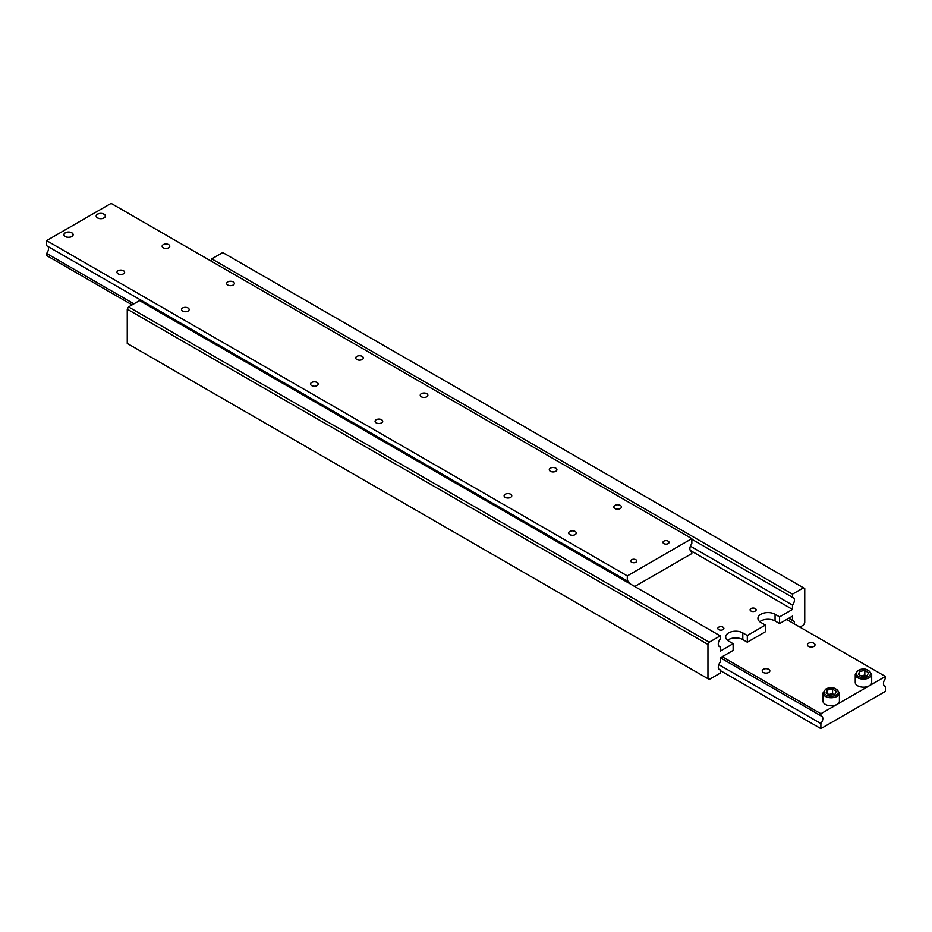 <?xml version="1.0" encoding="UTF-8"?>
<svg xmlns="http://www.w3.org/2000/svg" width="932" height="932" viewBox="0 0 932 932"><rect width="100%" height="100%" fill="white"/><g stroke="black" fill="none" stroke-linecap="round" stroke-linejoin="round"><path stroke-width="1.4" d="M718.805 646.004L720.226 646.82A5.476 3.157 -60 0 1 719.422 646.575A5.476 3.157 -60 0 1 718.281 644.07A5.476 3.157 -60 0 1 720.226 639.072L720.226 635.869L709.252 642.206L128.546 306.931L127.253 309.168L127.253 343.442L707.959 678.706L707.959 644.431L709.252 642.206M691.835 539.244L792.491 597.354A5.476 3.157 -60 0 1 793.283 597.598A5.476 3.157 -60 0 1 794.425 600.103A5.476 3.157 -60 0 1 792.491 605.101L690.414 546.164M788.74 618.289L792.491 620.456A5.476 3.157 -60 0 1 793.283 620.7A5.476 3.157 -60 0 1 794.425 623.205A5.476 3.157 -60 0 1 794.379 623.927M718.805 669.094L720.226 669.91A5.476 3.157 -60 0 1 719.422 669.665A5.476 3.157 -60 0 1 718.281 667.161A5.476 3.157 -60 0 1 720.226 662.174L720.226 657.852L733.123 650.396L733.123 643.697L728.614 641.088A10.042 5.79 180 0 1 725.667 636.987A10.042 5.79 180 0 1 728.614 632.886A10.042 5.79 180 0 1 742.804 632.886L747.324 635.496L765.382 625.069L760.873 622.459A10.042 5.79 180 0 1 757.926 618.359A10.042 5.79 180 0 1 760.873 614.258A10.042 5.79 180 0 1 775.063 614.258L779.583 616.868L792.491 609.423L792.491 605.101M765.382 625.069L765.382 631.768L747.324 642.206L742.804 639.597A10.042 5.79 0 0 0 728.614 639.597A10.042 5.79 0 0 0 727.519 640.342M779.583 616.868L779.583 623.578L775.063 620.968A10.042 5.79 0 0 0 760.873 620.968A10.042 5.79 0 0 0 759.778 621.714M723.011 627.178A3.029 1.748 180 0 1 723.896 628.424A3.029 1.748 180 0 1 722.032 630.032A3.029 1.748 180 0 1 718.723 629.659A3.029 1.748 180 0 1 717.826 628.424A3.029 1.748 180 0 1 719.702 626.805A3.029 1.748 180 0 1 723.011 627.178M755.269 608.549A3.029 1.748 180 0 1 756.167 609.796A3.029 1.748 180 0 1 754.291 611.415A3.029 1.748 180 0 1 750.982 611.031A3.029 1.748 180 0 1 750.097 609.796A3.029 1.748 180 0 1 751.961 608.177A3.029 1.748 180 0 1 755.269 608.549M720.226 669.91L720.226 673.125L709.252 679.451L707.959 678.706M720.226 635.869L139.509 300.605L128.546 306.931M127.253 309.168L707.959 644.431M720.226 646.82L720.226 651.142L733.123 643.697M792.491 597.354L792.491 594.15L803.454 587.812L804.747 588.558L804.747 622.832L803.454 625.069L799.912 627.12M792.491 620.456L792.491 616.122L779.583 623.578M211.774 261.484L211.774 258.875L222.748 252.549L803.454 587.812M690.274 550.404L792.491 609.423M747.324 635.496L747.324 642.206M211.774 258.875L792.491 594.15M104.058 214.255L103.976 214.209A4.497 2.598 180 0 1 103.976 217.878A4.497 2.598 180 0 1 97.615 217.878A4.497 2.598 180 0 1 97.615 214.209A4.497 2.598 180 0 1 103.976 214.209L104.058 214.255A4.613 2.668 180 0 1 105.409 216.084M97.534 217.925A4.613 2.668 180 0 1 96.182 216.038A4.613 2.668 180 0 1 99.037 213.579A4.613 2.668 180 0 1 104.058 214.15A4.613 2.668 180 0 1 105.409 216.038A4.613 2.668 180 0 1 102.567 218.496A4.613 2.668 180 0 1 97.534 217.925M96.182 216.084A4.613 2.668 180 0 1 97.534 214.255A4.613 2.668 180 0 1 97.58 214.232M690.414 550.637L691.835 551.453A5.476 3.157 -60 0 1 691.031 551.208A5.476 3.157 -60 0 1 689.89 548.703A5.476 3.157 -60 0 1 691.835 543.706L691.835 538.638L627.306 575.894L627.306 580.962A5.476 3.157 -60 0 1 628.11 581.207A5.476 3.157 -60 0 1 629.228 583.339M133.905 303.844L46.6 253.434A5.476 3.157 120 0 0 48.534 248.448A5.476 3.157 120 0 0 48.021 246.514M691.835 538.638L111.118 203.374L46.6 240.619L46.6 245.699L627.306 580.962M505.237 497.362A3.821 2.202 180 0 1 504.119 495.801A3.821 2.202 180 0 1 506.472 493.762A3.821 2.202 180 0 1 510.643 494.24A3.821 2.202 180 0 1 511.761 495.801A3.821 2.202 180 0 1 509.408 497.839A3.821 2.202 180 0 1 505.237 497.362M569.755 534.619A3.821 2.202 180 0 1 568.637 533.057A3.821 2.202 180 0 1 571.001 531.019A3.821 2.202 180 0 1 575.172 531.496A3.821 2.202 180 0 1 576.291 533.057A3.821 2.202 180 0 1 573.926 535.096A3.821 2.202 180 0 1 569.755 534.619M550.404 471.289A3.821 2.202 180 0 1 549.286 469.728A3.821 2.202 180 0 1 551.639 467.689A3.821 2.202 180 0 1 555.81 468.167A3.821 2.202 180 0 1 556.928 469.728A3.821 2.202 180 0 1 554.575 471.767A3.821 2.202 180 0 1 550.404 471.289M614.922 508.534A3.821 2.202 180 0 1 613.804 506.973A3.821 2.202 180 0 1 616.168 504.934A3.821 2.202 180 0 1 620.328 505.412A3.821 2.202 180 0 1 621.458 506.973A3.821 2.202 180 0 1 619.093 509.012A3.821 2.202 180 0 1 614.922 508.534M118.096 273.845A3.821 2.202 180 0 1 116.978 272.284A3.821 2.202 180 0 1 119.343 270.245A3.821 2.202 180 0 1 123.502 270.723A3.821 2.202 180 0 1 124.62 272.284A3.821 2.202 180 0 1 122.267 274.323A3.821 2.202 180 0 1 118.096 273.845M182.625 311.102A3.821 2.202 180 0 1 181.507 309.541A3.821 2.202 180 0 1 183.86 307.502A3.821 2.202 180 0 1 188.031 307.979A3.821 2.202 180 0 1 189.149 309.541A3.821 2.202 180 0 1 186.784 311.579A3.821 2.202 180 0 1 182.625 311.102M163.263 247.772A3.821 2.202 180 0 1 162.145 246.211A3.821 2.202 180 0 1 164.51 244.172A3.821 2.202 180 0 1 168.669 244.65A3.821 2.202 180 0 1 169.787 246.211A3.821 2.202 180 0 1 167.434 248.25A3.821 2.202 180 0 1 163.263 247.772M227.792 285.029A3.821 2.202 180 0 1 226.662 283.468A3.821 2.202 180 0 1 229.027 281.429A3.821 2.202 180 0 1 233.198 281.907A3.821 2.202 180 0 1 234.316 283.468A3.821 2.202 180 0 1 231.952 285.507A3.821 2.202 180 0 1 227.792 285.029M663.875 543.601A3.029 1.748 180 0 1 662.99 542.366A3.029 1.748 180 0 1 664.866 540.746A3.029 1.748 180 0 1 668.162 541.131A3.029 1.748 180 0 1 669.059 542.366A3.029 1.748 180 0 1 667.184 543.985A3.029 1.748 180 0 1 663.875 543.601M631.616 562.229A3.029 1.748 180 0 1 630.731 560.994A3.029 1.748 180 0 1 632.595 559.375A3.029 1.748 180 0 1 635.904 559.759A3.029 1.748 180 0 1 636.789 560.994A3.029 1.748 180 0 1 634.925 562.613A3.029 1.748 180 0 1 631.616 562.229M311.672 385.603A3.821 2.202 180 0 1 310.542 384.042A3.821 2.202 180 0 1 312.907 382.003A3.821 2.202 180 0 1 317.078 382.481A3.821 2.202 180 0 1 318.196 384.042A3.821 2.202 180 0 1 315.832 386.081A3.821 2.202 180 0 1 311.672 385.603M376.19 422.86A3.821 2.202 180 0 1 375.072 421.299A3.821 2.202 180 0 1 377.425 419.26A3.821 2.202 180 0 1 381.596 419.738A3.821 2.202 180 0 1 382.714 421.299A3.821 2.202 180 0 1 380.361 423.338A3.821 2.202 180 0 1 376.19 422.86M356.828 359.531A3.821 2.202 180 0 1 355.709 357.97A3.821 2.202 180 0 1 358.074 355.931A3.821 2.202 180 0 1 362.245 356.408A3.821 2.202 180 0 1 363.363 357.97A3.821 2.202 180 0 1 360.999 360.008A3.821 2.202 180 0 1 356.828 359.531M421.357 396.787A3.821 2.202 180 0 1 420.239 395.226A3.821 2.202 180 0 1 422.592 393.176A3.821 2.202 180 0 1 426.763 393.665A3.821 2.202 180 0 1 427.881 395.226A3.821 2.202 180 0 1 425.528 397.265A3.821 2.202 180 0 1 421.357 396.787M65.275 236.553A4.613 2.668 180 0 1 63.924 234.666A4.613 2.668 180 0 1 66.778 232.208A4.613 2.668 180 0 1 71.799 232.779A4.613 2.668 180 0 1 73.15 234.666A4.613 2.668 180 0 1 70.308 237.124A4.613 2.668 180 0 1 65.275 236.553M63.924 234.713A4.613 2.668 180 0 1 65.275 232.872A4.613 2.668 180 0 1 65.322 232.849M71.799 232.872L71.717 232.825A4.497 2.598 180 0 1 71.717 236.495A4.497 2.598 180 0 1 65.356 236.495A4.497 2.598 180 0 1 65.356 232.825A4.497 2.598 180 0 1 71.717 232.825L71.799 232.872A4.613 2.668 180 0 1 73.15 234.713M46.6 253.434L46.6 255.531L132.088 304.88M46.6 240.619L627.306 575.894M691.835 551.453L691.835 553.538L634.727 586.508M720.343 657.771L820.882 715.811L820.882 713.726L837.006 704.417A8.213 4.742 180 0 1 825.391 704.417A8.213 4.742 180 0 1 822.991 701.062L822.991 693.012A8.213 4.742 0 0 0 825.391 696.367A8.213 4.742 0 0 0 837.006 696.367A8.213 4.742 0 0 0 839.417 693.012L839.417 701.062A8.213 4.742 180 0 1 837.006 704.417L869.265 685.789A8.213 4.742 180 0 1 857.65 685.789A8.213 4.742 180 0 1 855.25 682.434L855.25 674.384A8.213 4.742 0 0 0 857.65 677.739A8.213 4.742 0 0 0 869.265 677.739A8.213 4.742 0 0 0 871.676 674.384C868.286 668.803 863.684 667.522 857.883 670.539L855.25 674.384M866.69 676.434L864.826 675.024L861.11 675.863M883.979 685.486L885.4 686.302A5.476 3.157 -60 0 1 884.596 686.057A5.476 3.157 -60 0 1 883.466 683.552A5.476 3.157 -60 0 1 885.4 678.566L885.4 676.469L786.678 619.477M820.882 715.811A5.476 3.157 -60 0 1 821.674 716.067A5.476 3.157 -60 0 1 822.816 718.572A5.476 3.157 -60 0 1 820.882 723.558L718.805 664.633M768.737 669.327A3.821 2.202 180 0 1 769.855 670.889A3.821 2.202 180 0 1 767.49 672.927A3.821 2.202 180 0 1 763.331 672.45A3.821 2.202 180 0 1 762.213 670.889A3.821 2.202 180 0 1 764.566 668.85A3.821 2.202 180 0 1 768.737 669.327M813.904 643.255A3.821 2.202 180 0 1 815.022 644.804A3.821 2.202 180 0 1 812.657 646.855A3.821 2.202 180 0 1 808.498 646.365A3.821 2.202 180 0 1 807.38 644.804A3.821 2.202 180 0 1 809.733 642.765A3.821 2.202 180 0 1 813.904 643.255M834.431 695.062L832.567 693.653L828.839 694.48M832.567 689.179L836.295 691.334L834.932 694.27L829.841 695.062L826.113 692.907L827.476 689.971L832.567 689.179L832.567 693.653M827.476 693.699L827.476 689.971M820.882 713.726L722.16 656.734M885.4 686.302L885.4 691.381L820.882 728.626L720.226 670.516M820.882 728.626L820.882 723.558M871.676 674.384L871.676 682.434A8.213 4.742 180 0 1 869.265 685.789L885.4 676.469M868.554 672.706L867.191 675.642L862.1 676.434L858.372 674.279L859.735 671.343L864.826 670.551L868.554 672.706M859.735 675.071L859.735 671.343M864.826 670.551L864.826 675.024M775.063 614.258L775.063 620.968M742.804 632.886L742.804 639.597M858.43 670.586A7.118 4.112 0 0 0 858.43 676.399A7.118 4.112 0 0 0 868.496 676.399A7.118 4.112 0 0 0 868.496 670.586A7.118 4.112 0 0 0 858.43 670.586M826.171 689.214A7.118 4.112 0 0 0 826.171 695.027A7.118 4.112 0 0 0 836.237 695.027A7.118 4.112 0 0 0 836.237 689.214A7.118 4.112 0 0 0 826.171 689.214M822.991 693.012L825.624 689.156C831.426 686.15 836.027 687.432 839.417 693.012"/></g></svg>
